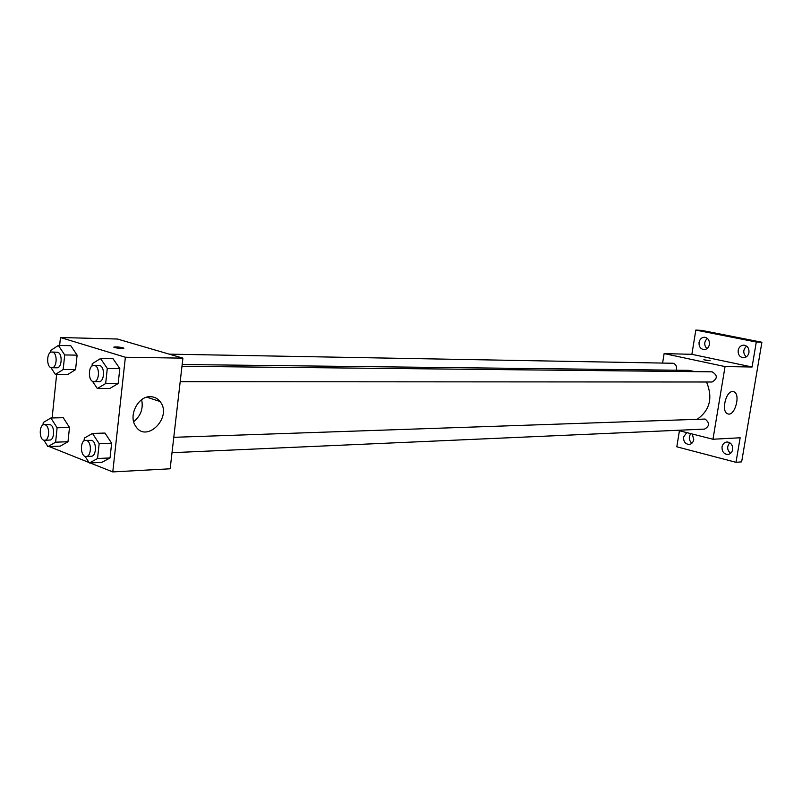 <?xml version="1.0" encoding="UTF-8"?>
<svg xmlns="http://www.w3.org/2000/svg" width="802" height="802" viewBox="0 0 802 802"><rect width="100%" height="100%" fill="white"/><g stroke="black" fill="none" stroke-linecap="round" stroke-linejoin="round"><path stroke-width="1.2" d="M729.83 442.744C726.732 446.493 726.983 450.022 730.582 453.33M746.622 346.123C742.973 349.622 742.832 353.221 746.211 356.93M707.344 338.374C704.036 341.702 703.885 345.151 706.893 348.72M690.773 433.631C688.507 437.18 688.868 440.388 691.875 443.245M662.612 363.015L664.126 353.592L691.875 354.324L695.825 330.083L701.58 330.374L761.9 342.243L741.649 461.872L735.995 462.313L676.808 446.804L679.424 430.754M699.053 342.384C699.815 339.106 701.64 337.391 704.527 337.251C708.026 337.903 709.65 340.319 709.409 344.489C708.647 347.747 706.833 349.451 703.986 349.622C700.457 348.99 698.813 346.574 699.053 342.384M738.181 350.344C738.973 347.025 740.858 345.291 743.845 345.131C747.514 345.782 749.228 348.258 748.968 352.539C748.186 355.837 746.321 357.572 743.374 357.762C739.665 357.121 737.93 354.654 738.181 350.344M691.875 354.324L752.086 367.005L756.296 342.013L761.9 342.243M695.825 330.083L756.296 342.013M664.126 353.592L725.048 366.584L752.086 367.005M725.048 366.584L712.968 439.245L740.146 437.772L735.995 462.313M732.657 391.577L733.7 391.737C741.118 393.732 734.812 417.02 727.715 413.832C721.038 412.007 725.69 391.025 732.657 391.577M722.041 446.874C722.692 443.947 724.326 442.313 726.923 441.972C730.913 442.413 732.827 444.95 732.647 449.581C731.995 452.478 730.391 454.112 727.815 454.473C723.795 454.052 721.87 451.526 722.041 446.874M692.266 434.012L693.77 439.636C693.128 442.514 691.555 444.128 689.048 444.458C685.229 444.017 683.414 441.541 683.585 437.03L686.712 432.599M695.174 371.637L688.597 370.344L182.174 364.519M697.329 419.185C709.92 410.183 712.998 397.782 706.542 382.003M712.968 439.245L677.57 430.293M172.009 452.689L704.537 429.1C709.62 426.233 709.81 422.885 705.108 419.055L173.783 437.321M676.266 370.203C677.119 366.725 676.106 364.409 673.239 363.266L169.222 354.153M181.964 366.313L712.136 371.817C717.69 375.246 717.66 378.634 712.056 382.003L180.189 381.702M705.279 360.218L710.111 360.7L705.279 360.218M703.835 359.767L710.151 360.76M59.629 345.462L60.461 337.512L117.413 339.025L182.906 358.143L170.154 468.789L112.781 471.917L90.125 462.954M89.022 462.513L49.163 446.554M52.13 417.942L56.631 374.464M84.02 440.95L84.33 438.062L92.501 433.441L104.972 433.06L111.648 443.195L110.034 457.942L101.784 462.383L89.323 462.985L85.042 456.308M50.426 352.499L50.636 350.484L58.376 345.431L70.776 345.702L77.102 355.146L75.578 369.632L67.759 374.514L55.378 374.454L50.867 367.547M60.461 337.512L125.373 357.251L112.781 471.917M42.977 425.02L43.238 422.534L50.877 417.972L63.238 417.712L69.493 427.446L67.99 441.732L60.27 446.133L47.919 446.604L43.889 440.158M92.019 366.093L92.27 363.687L100.551 358.544L113.042 358.735L119.809 368.559L118.175 383.516L109.814 388.469L97.333 388.519L92.461 381.251M125.373 357.251L182.906 358.143M150.275 396.689C154.265 396.729 157.523 398.343 160.049 401.521C172.971 417.06 146.175 444.158 135.498 425.952C128.24 415.516 138.094 396.108 150.275 396.689M114.636 347.607L114.185 347.456C114.706 346.564 117.814 346.735 123.488 347.948C123.388 348.81 120.44 348.7 114.636 347.607M113.764 347.136C116.009 346.644 119.247 346.915 123.488 347.958L123.899 348.258M141.633 399.717C143.458 408.549 140.801 415.867 133.663 421.662M100.551 358.544L107.298 368.449L105.674 383.526L97.333 388.519M93.904 381.652L98.957 381.652C104.45 382.093 105.242 366.875 99.799 365.592L93.924 365.401C87.899 364.97 87.879 382.023 93.904 381.652C99.388 382.093 100.19 366.825 94.746 365.542L93.924 365.401M113.042 358.735L119.809 368.559L118.175 383.516L109.814 388.469M107.298 368.449L119.809 368.559M105.674 383.526L118.175 383.516M92.501 433.441L99.167 443.656L97.553 458.513L89.323 462.985M86.165 456.498L91.207 456.268C96.461 456.468 96.972 441.912 91.759 440.378L85.634 440.368C79.689 440.198 80.24 457.13 86.165 456.498C91.418 456.699 91.929 442.092 86.716 440.559L85.634 440.368M104.972 433.06L111.648 443.195L110.034 457.942L101.784 462.383M99.167 443.656L111.648 443.195M97.553 458.513L110.034 457.942M58.376 345.431L64.691 354.945L63.178 369.532L55.378 374.454M51.839 367.757L56.852 367.797C62.005 368.258 62.797 353.451 57.674 352.248L51.95 352.038C46.316 351.577 46.205 368.068 51.839 367.757C56.992 368.218 57.784 353.361 52.661 352.158L51.95 352.038M70.776 345.702L77.102 355.146L75.578 369.632L67.759 374.514M64.691 354.945L77.102 355.146M63.178 369.532L75.578 369.632M50.877 417.972L57.112 427.777L55.619 442.173L47.919 446.604M44.621 440.248L49.614 440.077C54.566 440.328 55.097 426.133 50.175 424.699L44.23 424.649C38.666 424.428 39.067 440.799 44.621 440.248C49.564 440.498 50.095 426.253 45.183 424.819L44.23 424.649M63.238 417.712L69.493 427.446L67.99 441.732L60.27 446.133M57.112 427.777L69.493 427.446M55.619 442.173L67.99 441.732M733.048 391.597L733.7 391.737M146.826 397.17L160.049 401.521"/></g></svg>
